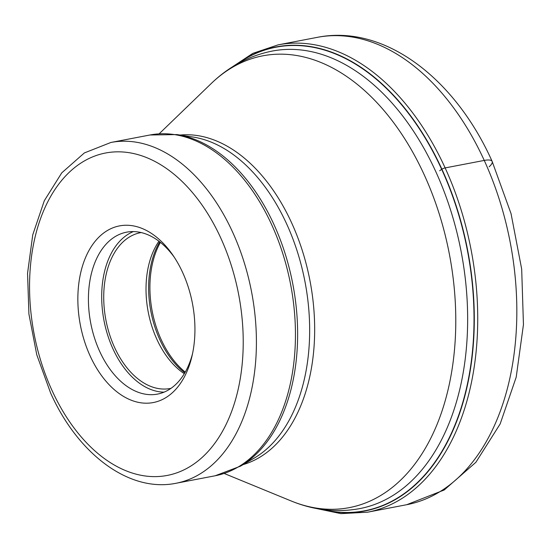 <?xml version="1.0" encoding="UTF-8"?>
<svg xmlns="http://www.w3.org/2000/svg" width="551" height="551" viewBox="0 0 551 551"><rect width="100%" height="100%" fill="white"/><g stroke="black" fill="none" stroke-linecap="round" stroke-linejoin="round"><path stroke-width="0.83" d="M321.86 509.413A235.986 149.789 -100.8 0 0 458.742 415.034A235.986 149.789 -100.8 0 0 441.654 169.288A235.986 149.789 -100.8 0 0 236.655 64.329M100.434 235.69A89.923 57.077 79.2 0 1 172.794 255.037A89.923 57.077 79.2 0 1 182.601 272.414A89.923 57.077 79.2 0 1 192.079 355.781A89.923 57.077 79.2 0 1 172.346 392.753A89.923 57.077 79.2 0 1 90.178 356.029A89.923 57.077 79.2 0 1 100.434 235.69M192.588 353.439A82.43 52.317 79.2 0 1 175.032 385.121A82.43 52.317 79.2 0 1 157.572 394.089A82.43 52.317 79.2 0 1 99.717 351.455A82.43 52.317 79.2 0 1 109.119 241.145A82.43 52.317 79.2 0 1 126.578 232.178A82.43 52.317 79.2 0 1 174.13 257.028M133.342 231.585A82.43 52.317 -100.8 0 0 112.983 348.914A82.43 52.317 -100.8 0 0 164.081 392.147M171.017 388.331A79.303 50.341 79.2 0 1 170.259 388.483A79.303 50.341 79.2 0 1 114.587 347.467A79.303 50.341 79.2 0 1 140.436 232.701A79.303 50.341 79.2 0 1 141.194 232.57M158.95 241.248A79.303 50.341 -100.8 0 0 156.897 339.368A79.303 50.341 -100.8 0 0 184.31 373.702M489.143 166.808A19.981 5.558 155.4 0 0 484.246 160.424L445.139 167.91A3.747 1.04 155.4 0 0 441.888 169.157L441.654 169.288A298.835 83.132 155.4 0 0 439.664 170.789M484.246 160.424A237.915 151.015 79.2 0 1 406.714 504.709L444.182 490.011L475.878 462.31L500.17 423.919L516.197 377.18L523.45 324.622L521.68 269.081L511.046 213.643L492.146 161.395C454.94 78.118 384.192 23.927 317.245 37.365A237.915 151.015 79.2 0 1 484.246 160.424M313.774 507.974L340.924 513.635L367.607 512.196A237.915 151.015 -100.8 0 0 445.139 167.91A237.915 151.015 -100.8 0 0 278.131 44.851L317.245 37.365M235.167 65.197A236.221 149.934 79.2 0 1 441.888 169.157A236.221 149.934 79.2 0 1 458.597 416.267A236.221 149.934 79.2 0 1 320.165 509.158M359.844 508.594A232.921 147.84 -100.8 0 0 435.793 171.63A232.921 147.84 -100.8 0 0 435.751 171.54A232.921 147.84 -100.8 0 0 272.249 51.064C249.176 55.685 228.81 66.533 211.164 83.594A229.994 145.987 79.2 0 1 424.229 174.819A229.994 145.987 79.2 0 1 424.277 174.908A229.994 145.987 79.2 0 1 437.095 424.318A229.994 145.987 79.2 0 1 291.059 500.928C313.76 510.267 336.689 512.823 359.844 508.594M243.143 464.603A168.083 106.687 -100.8 0 0 291.644 222.893A168.083 106.687 -100.8 0 0 180.053 135.043M176.988 134.575L192.857 137.013A167.545 106.343 79.2 0 1 286.699 224.037A167.545 106.343 79.2 0 1 254.314 458.046L240.47 466.174A173.055 109.842 -100.8 0 0 273.957 224.546A173.055 109.842 -100.8 0 0 273.923 224.464A173.055 109.842 -100.8 0 0 176.988 134.575L149.913 135.002A173.482 110.11 79.2 0 1 271.691 224.732A173.482 110.11 79.2 0 1 271.726 224.815A173.482 110.11 79.2 0 1 215.152 475.775L240.47 466.174M215.152 475.775L176.12 483.248A173.482 110.11 -100.8 0 0 232.708 232.329A173.482 110.11 -100.8 0 0 232.653 232.205A173.482 110.11 -100.8 0 0 110.875 142.475L149.913 135.002M51.994 390.411A164.115 104.167 -100.8 0 0 52.049 390.521A164.115 104.167 -100.8 0 0 201.976 457.585A164.115 104.167 -100.8 0 0 220.779 238.039A164.115 104.167 79.2 0 0 220.731 237.922A164.115 104.167 79.2 0 0 70.803 170.865A164.115 104.167 79.2 0 0 51.994 390.411M159.735 241.855A81.961 52.021 -100.8 0 0 159.859 339.774A81.961 52.021 -100.8 0 0 159.893 339.857A81.961 52.021 -100.8 0 0 184.812 372.855M185.246 372.111A82.43 52.317 79.2 0 1 161.257 339.767A82.43 52.317 79.2 0 1 161.216 339.685A82.43 52.317 79.2 0 1 160.41 242.385M367.607 512.196L406.714 504.709M229.664 68.655L252.806 53.364L278.131 44.851M159.163 133.803L211.164 83.594M224.188 473.474L291.059 500.928M110.875 142.475L84.365 152.93L61.774 172.835L44.328 200.681L32.757 234.809L27.55 273.317L28.921 314.063L36.765 354.748L50.637 393.063C77.911 454.079 129.154 492.849 176.12 483.248"/></g></svg>
